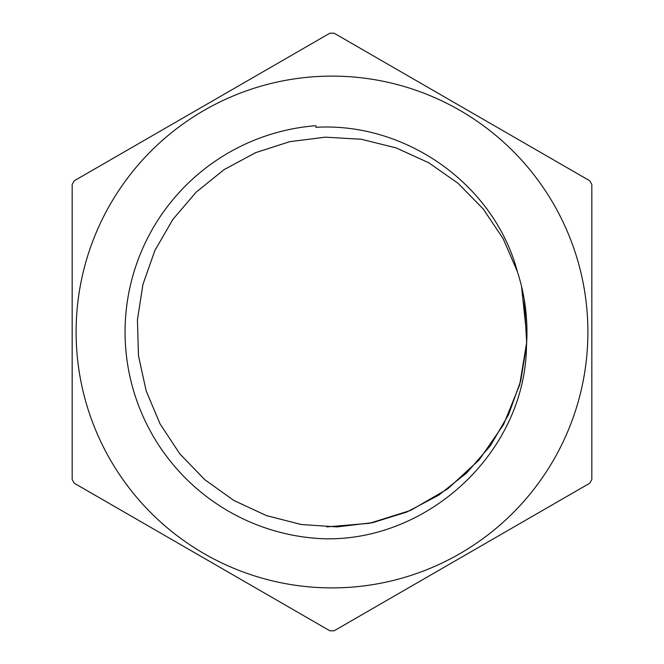 <?xml version="1.0" encoding="UTF-8"?>
<svg xmlns="http://www.w3.org/2000/svg" width="664" height="664" viewBox="0 0 664 664"><rect width="100%" height="100%" fill="white"/><g stroke="black" fill="none" stroke-linecap="round" stroke-linejoin="round"><path stroke-width="1" d="M517.513 272.082C494.448 184.476 405.961 122.085 315.981 127.305L315.856 125.695A206.936 206.936 0 0 0 125.098 335.594A206.936 206.936 0 0 0 323.019 538.745C428.38 542.081 525.68 451.462 526.486 345.521A194.95 194.95 0 0 0 517.513 272.074M326.846 526.892L369.657 523.265L410.568 510.433L447.661 488.92L479.192 459.853L503.561 424.57L519.671 384.821L526.66 342.524L524.261 299.705M526.486 345.521L520.684 380.945L508.533 414.718L490.397 445.677L466.85 472.768L438.771 495.128L407.057 511.927L372.794 522.626L337.163 526.901L301.348 524.519L266.563 515.646L234.01 500.548L204.786 479.707L179.844 453.894L160.09 423.939L146.155 390.855L138.486 355.796L137.431 319.915L142.934 284.449L154.845 250.594L172.789 219.51L196.096 192.211L224.034 169.685L255.623 152.637L289.786 141.656L325.401 137.174L361.233 139.249L396.068 147.873L428.736 162.755L458.135 183.339L483.234 208.986L503.229 238.799L517.43 271.759L503.221 238.808L483.251 208.986L458.143 183.355L428.745 162.763L396.101 147.873L361.266 139.266L325.435 137.166L289.836 141.648L255.673 152.629L224.075 169.635L196.154 192.17L172.831 219.452L154.878 250.519L142.968 284.366L137.431 319.824L138.477 355.688L146.13 390.756L160.024 423.839L179.778 453.794L204.686 479.632L233.886 500.482L266.438 515.588L301.207 524.502L337.005 526.901L372.637 522.651L406.907 512.002L438.614 495.211L466.726 472.892L490.289 445.834L508.441 414.884L520.659 381.136L526.477 345.736M526.884 337.163L521.53 286.342M334.125 630.8L589.707 483.243A298.808 298.808 0 0 0 591.831 479.557L591.831 184.443A298.808 298.808 0 0 0 589.707 180.757L334.125 33.2A298.808 298.808 0 0 0 329.875 33.2L74.293 180.757A298.808 298.808 0 0 0 72.168 184.443L72.168 479.557A298.808 298.808 0 0 0 74.293 483.243L329.875 630.8A298.808 298.808 0 0 0 334.125 630.8M587.897 332A255.897 255.897 0 0 1 266.654 579.415A255.897 255.897 0 0 1 109.485 205.632A255.897 255.897 0 0 1 587.897 332"/></g></svg>
